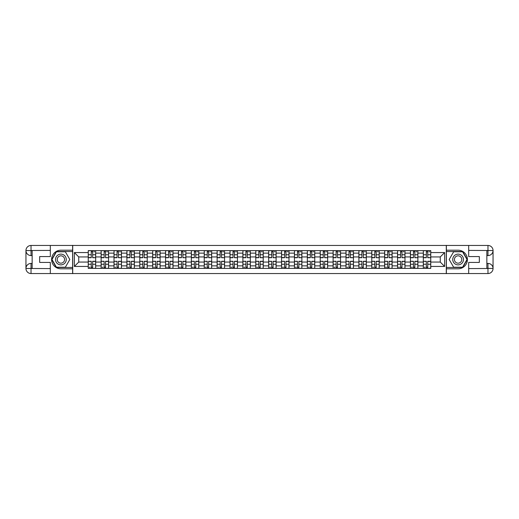 <?xml version="1.0" encoding="UTF-8"?>
<svg xmlns="http://www.w3.org/2000/svg" width="519" height="519" viewBox="0 0 519 519"><rect width="100%" height="100%" fill="white"/><g stroke="black" fill="none" stroke-linecap="round" stroke-linejoin="round"><path stroke-width="0.78" d="M48.092 273.545L470.908 273.545M470.908 245.455L48.092 245.455M101.127 268.381L101.127 253.136L95.678 253.136L95.678 268.381M95.678 253.136L95.678 250.619M101.127 253.136L101.127 250.619M108.562 250.619L108.562 268.381M114.018 268.381L114.018 250.619M121.452 250.619L121.452 268.381M126.902 268.381L126.902 250.619M134.337 250.619L134.337 268.381M139.793 268.381L139.793 250.619M147.227 250.619L147.227 268.381M152.677 268.381L152.677 250.619M160.118 250.619L160.118 268.381M165.567 268.381L165.567 250.619M173.002 250.619L173.002 268.381M178.458 268.381L178.458 250.619M185.893 250.619L185.893 268.381M191.342 268.381L191.342 250.619M198.777 250.619L198.777 268.381M204.233 268.381L204.233 250.619M211.668 250.619L211.668 268.381M217.117 268.381L217.117 250.619M224.552 250.619L224.552 268.381M230.008 268.381L230.008 250.619M237.443 250.619L237.443 268.381M242.892 268.381L242.892 250.619M250.327 250.619L250.327 268.381M255.783 268.381L255.783 250.619M263.217 250.619L263.217 268.381M268.673 268.381L268.673 250.619M276.108 250.619L276.108 268.381M281.558 268.381L281.558 250.619M288.992 250.619L288.992 268.381M294.448 268.381L294.448 250.619M301.883 250.619L301.883 268.381M307.332 268.381L307.332 250.619M314.767 250.619L314.767 268.381M320.223 268.381L320.223 250.619M327.658 250.619L327.658 268.381M333.107 268.381L333.107 250.619M340.542 250.619L340.542 268.381M345.998 268.381L345.998 250.619M353.433 250.619L353.433 268.381M358.882 268.381L358.882 250.619M366.323 250.619L366.323 268.381M371.773 268.381L371.773 250.619M379.207 250.619L379.207 268.381M384.663 268.381L384.663 250.619M392.098 250.619L392.098 268.381M397.548 268.381L397.548 250.619M404.982 250.619L404.982 268.381M410.438 268.381L410.438 250.619M417.873 250.619L417.873 268.381M423.322 268.381L423.322 250.619M423.322 262.063L417.873 262.063M410.438 262.063L404.982 262.063M397.548 262.063L392.098 262.063M384.663 262.063L379.207 262.063M371.773 262.063L366.323 262.063M358.882 262.063L353.433 262.063M345.998 262.063L340.542 262.063M333.107 262.063L327.658 262.063M320.223 262.063L314.767 262.063M307.332 262.063L301.883 262.063M294.448 262.063L288.992 262.063M281.558 262.063L276.108 262.063M268.673 262.063L263.217 262.063M255.783 262.063L250.327 262.063M242.892 262.063L237.443 262.063M230.008 262.063L224.552 262.063M217.117 262.063L211.668 262.063M204.233 262.063L198.777 262.063M191.342 262.063L185.893 262.063M178.458 262.063L173.002 262.063M165.567 262.063L160.118 262.063M152.677 262.063L147.227 262.063M139.793 262.063L134.337 262.063M126.902 262.063L121.452 262.063M114.018 262.063L108.562 262.063M101.127 262.063L95.678 262.063M423.322 256.937L417.873 256.937M410.438 256.937L404.982 256.937M397.548 256.937L392.098 256.937M384.663 256.937L379.207 256.937M371.773 256.937L366.323 256.937M358.882 256.937L353.433 256.937M345.998 256.937L340.542 256.937M333.107 256.937L327.658 256.937M320.223 256.937L314.767 256.937M307.332 256.937L301.883 256.937M294.448 256.937L288.992 256.937M281.558 256.937L276.108 256.937M268.673 256.937L263.217 256.937M255.783 256.937L250.327 256.937M242.892 256.937L237.443 256.937M230.008 256.937L224.552 256.937M217.117 256.937L211.668 256.937M204.233 256.937L198.777 256.937M191.342 256.937L185.893 256.937M178.458 256.937L173.002 256.937M165.567 256.937L160.118 256.937M152.677 256.937L147.227 256.937M139.793 256.937L134.337 256.937M126.902 256.937L121.452 256.937M114.018 256.937L108.562 256.937M101.127 256.937L95.678 256.937M78.739 262.063L88.243 262.063L88.243 256.937L78.739 256.937L78.739 262.063L74.36 266.442L74.36 252.558L88.243 252.558L88.243 256.937M430.757 256.937L430.757 262.063L440.261 262.063L440.261 256.937L430.757 256.937L430.757 250.619L88.243 250.619L88.243 252.558M430.757 252.558L444.64 252.558L444.64 266.442L430.757 266.442L430.757 262.063M88.243 262.063L88.243 268.381L430.757 268.381L430.757 266.442M88.243 266.442L74.36 266.442M446.288 273.669L446.288 245.331M72.712 273.669L72.712 245.331M92.661 267.142L91.26 267.142M91.26 251.858L92.661 251.858M105.552 267.142L104.144 267.142M104.144 251.858L105.552 251.858M118.436 267.142L117.035 267.142M117.035 251.858L118.436 251.858M131.326 267.142L129.919 267.142M129.919 251.858L131.326 251.858M144.211 267.142L142.809 267.142M142.809 251.858L144.211 251.858M157.101 267.142L155.694 267.142M155.694 251.858L157.101 251.858M169.985 267.142L168.584 267.142M168.584 251.858L169.985 251.858M182.876 267.142L181.468 267.142M181.468 251.858L182.876 251.858M195.76 267.142L194.359 267.142M194.359 251.858L195.76 251.858M208.651 267.142L207.25 267.142M207.25 251.858L208.651 251.858M221.542 267.142L220.134 267.142M220.134 251.858L221.542 251.858M234.426 267.142L233.025 267.142M233.025 251.858L234.426 251.858M247.316 267.142L245.909 267.142M245.909 251.858L247.316 251.858M260.201 267.142L258.799 267.142M258.799 251.858L260.201 251.858M273.091 267.142L271.684 267.142M271.684 251.858L273.091 251.858M285.975 267.142L284.574 267.142M284.574 251.858L285.975 251.858M298.866 267.142L297.458 267.142M297.458 251.858L298.866 251.858M311.75 267.142L310.349 267.142M310.349 251.858L311.75 251.858M324.641 267.142L323.24 267.142M323.24 251.858L324.641 251.858M337.532 267.142L336.124 267.142M336.124 251.858L337.532 251.858M350.416 267.142L349.015 267.142M349.015 251.858L350.416 251.858M363.306 267.142L361.899 267.142M361.899 251.858L363.306 251.858M376.191 267.142L374.789 267.142M374.789 251.858L376.191 251.858M389.081 267.142L387.674 267.142M387.674 251.858L389.081 251.858M401.966 267.142L400.564 267.142M400.564 251.858L401.966 251.858M414.856 267.142L413.448 267.142M413.448 251.858L414.856 251.858M427.74 267.142L426.339 267.142M426.339 251.858L427.74 251.858M74.36 252.558L78.739 256.937M440.261 262.063L444.64 266.442M440.261 256.937L444.64 252.558M92.661 257.547L95.632 257.722L92.661 257.722L92.661 250.703L95.632 250.703L91.26 250.703L91.26 257.722L88.282 257.722L88.282 250.703L90.014 250.703M95.632 257.547L95.632 250.703M91.26 251.773L92.661 251.773M93.9 251.773L94.562 251.773M91.26 261.453L88.282 261.278L91.26 261.278L91.26 268.297L88.282 268.297L92.661 268.297L92.661 261.278L95.632 261.278L95.632 268.297L93.9 268.297M88.282 261.453L88.282 268.297M92.661 267.227L91.26 267.227M90.014 267.227L89.359 267.227M105.552 257.547L108.523 257.722L105.552 257.722L105.552 250.703L108.523 250.703L104.144 250.703L104.144 257.722L101.173 257.722L101.173 250.703L102.905 250.703M108.523 257.547L108.523 250.703M104.144 251.773L105.552 251.773M106.791 251.773L107.446 251.773M118.436 257.547L121.414 257.722L118.436 257.722L118.436 250.703L121.414 250.703L117.035 250.703L117.035 257.722L114.057 257.722L114.057 250.703L115.795 250.703M121.414 257.547L121.414 250.703M117.035 251.773L118.436 251.773M119.675 251.773L120.337 251.773M32.146 255.575L31.03 255.575A5.08 5.08 0 0 1 25.95 250.534A5.08 5.08 0 0 1 31.03 245.455L72.628 245.455L72.628 250.203L60.898 250.203A9.297 9.297 0 0 0 51.602 259.5A9.297 9.297 0 0 0 60.898 268.797L72.628 268.797L72.628 273.545L31.03 273.545A5.08 5.08 0 0 1 25.95 268.466A5.08 5.08 0 0 1 31.03 263.425L32.146 263.425M72.628 268.797L72.628 250.203M50.324 245.455L50.324 256.568L39.665 256.568L39.665 262.432L50.324 262.432L50.324 273.545M31.03 255.575A5.08 5.08 0 0 1 25.95 250.534L31.03 250.619L31.03 255.575A5.08 5.08 0 0 1 25.95 250.534L25.95 268.466L50.324 268.589M31.03 268.589L31.03 273.545A5.08 5.08 0 0 1 25.95 268.466A5.08 5.08 0 0 1 31.03 263.425L31.03 268.381L32.146 268.381L32.146 250.619L31.03 250.619M72.628 251.527L56.292 251.527L51.692 259.5L56.292 267.473L72.628 267.473M486.854 263.425L487.97 263.425A5.08 5.08 0 0 1 493.05 268.466A5.08 5.08 0 0 1 487.97 273.545L446.372 273.545L446.372 268.797L458.102 268.797A9.297 9.297 0 0 0 467.398 259.5A9.297 9.297 0 0 0 458.102 250.203L446.372 250.203L446.372 245.455L487.97 245.455A5.08 5.08 0 0 1 493.05 250.534A5.08 5.08 0 0 1 487.97 255.575L486.854 255.575M446.372 250.203L446.372 268.797M468.676 273.545L468.676 262.432L479.335 262.432L479.335 256.568L468.676 256.568L468.676 245.455M487.97 263.425A5.08 5.08 0 0 1 493.05 268.466L487.97 268.381L487.97 263.425A5.08 5.08 0 0 1 493.05 268.466L493.05 250.534L468.676 250.411M487.97 250.411L487.97 245.455A5.08 5.08 0 0 1 493.05 250.534A5.08 5.08 0 0 1 487.97 255.575L487.97 250.619L486.854 250.619L486.854 268.381L487.97 268.381M446.372 267.473L462.708 267.473L467.308 259.5L462.708 251.527L446.372 251.527M55.527 259.5A5.372 5.372 0 0 0 60.898 264.872A5.372 5.372 0 0 0 66.263 259.5A5.372 5.372 0 0 0 60.898 254.128A5.372 5.372 0 0 0 55.527 259.5M57.22 259.5A3.678 3.678 0 0 0 60.898 263.178A3.678 3.678 0 0 0 64.57 259.5A3.678 3.678 0 0 0 60.898 255.822A3.678 3.678 0 0 0 57.22 259.5M65.355 251.773L69.812 259.5L65.355 267.227L56.435 267.227L51.978 259.5L56.435 251.773L65.355 251.773M452.737 259.5A5.372 5.372 0 0 0 458.102 264.872A5.372 5.372 0 0 0 463.473 259.5A5.372 5.372 0 0 0 458.102 254.128A5.372 5.372 0 0 0 452.737 259.5M454.43 259.5A3.678 3.678 0 0 0 458.102 263.178A3.678 3.678 0 0 0 461.78 259.5A3.678 3.678 0 0 0 458.102 255.822A3.678 3.678 0 0 0 454.43 259.5M462.565 251.773L467.022 259.5L462.565 267.227L453.645 267.227L449.188 259.5L453.645 251.773L462.565 251.773M104.144 261.453L101.173 261.278L104.144 261.278L104.144 268.297L101.173 268.297L105.552 268.297L105.552 261.278L108.523 261.278L108.523 268.297L106.791 268.297M101.173 261.453L101.173 268.297M105.552 267.227L104.144 267.227M102.905 267.227L102.243 267.227M117.035 261.453L114.057 261.278L117.035 261.278L117.035 268.297L114.057 268.297L118.436 268.297L118.436 261.278L121.414 261.278L121.414 268.297L119.675 268.297M114.057 261.453L114.057 268.297M118.436 267.227L117.035 267.227M115.795 267.227L115.134 267.227M131.326 257.547L134.298 257.722L131.326 257.722L131.326 250.703L134.298 250.703L129.919 250.703L129.919 257.722L126.947 257.722L126.947 250.703L128.68 250.703M134.298 257.547L134.298 250.703M129.919 251.773L131.326 251.773M132.566 251.773L133.227 251.773M144.211 257.547L147.188 257.722L144.211 257.722L144.211 250.703L147.188 250.703L142.809 250.703L142.809 257.722L139.832 257.722L139.832 250.703L141.57 250.703M147.188 257.547L147.188 250.703M142.809 251.773L144.211 251.773M145.45 251.773L146.111 251.773M157.101 257.547L160.073 257.722L157.101 257.722L157.101 250.703L160.073 250.703L155.694 250.703L155.694 257.722L152.722 257.722L152.722 250.703L154.454 250.703M160.073 257.547L160.073 250.703M155.694 251.773L157.101 251.773M158.34 251.773L159.002 251.773M129.919 261.453L126.947 261.278L129.919 261.278L129.919 268.297L126.947 268.297L131.326 268.297L131.326 261.278L134.298 261.278L134.298 268.297L132.566 268.297M126.947 261.453L126.947 268.297M131.326 267.227L129.919 267.227M128.68 267.227L128.018 267.227M142.809 261.453L139.832 261.278L142.809 261.278L142.809 268.297L139.832 268.297L144.211 268.297L144.211 261.278L147.188 261.278L147.188 268.297L145.45 268.297M139.832 261.453L139.832 268.297M144.211 267.227L142.809 267.227M141.57 267.227L140.909 267.227M155.694 261.453L152.722 261.278L155.694 261.278L155.694 268.297L152.722 268.297L157.101 268.297L157.101 261.278L160.073 261.278L160.073 268.297L158.34 268.297M152.722 261.453L152.722 268.297M157.101 267.227L155.694 267.227M154.454 267.227L153.793 267.227M169.985 257.547L172.963 257.722L169.985 257.722L169.985 250.703L172.963 250.703L168.584 250.703L168.584 257.722L165.606 257.722L165.606 250.703L167.345 250.703M172.963 257.547L172.963 250.703M168.584 251.773L169.985 251.773M171.225 251.773L171.886 251.773M168.584 261.453L165.606 261.278L168.584 261.278L168.584 268.297L165.606 268.297L169.985 268.297L169.985 261.278L172.963 261.278L172.963 268.297L171.225 268.297M165.606 261.453L165.606 268.297M169.985 267.227L168.584 267.227M167.345 267.227L166.683 267.227M182.876 257.547L185.847 257.722L182.876 257.722L182.876 250.703L185.847 250.703L181.468 250.703L181.468 257.722L178.497 257.722L178.497 250.703L180.229 250.703M185.847 257.547L185.847 250.703M181.468 251.773L182.876 251.773M184.115 251.773L184.777 251.773M181.468 261.453L178.497 261.278L181.468 261.278L181.468 268.297L178.497 268.297L182.876 268.297L182.876 261.278L185.847 261.278L185.847 268.297L184.115 268.297M178.497 261.453L178.497 268.297M182.876 267.227L181.468 267.227M180.229 267.227L179.574 267.227M195.76 257.547L198.738 257.722L195.76 257.722L195.76 250.703L198.738 250.703L194.359 250.703L194.359 257.722L191.388 257.722L191.388 250.703L193.12 250.703M198.738 257.547L198.738 250.703M194.359 251.773L195.76 251.773M196.999 251.773L197.661 251.773M194.359 261.453L191.388 261.278L194.359 261.278L194.359 268.297L191.388 268.297L195.76 268.297L195.76 261.278L198.738 261.278L198.738 268.297L196.999 268.297M191.388 261.453L191.388 268.297M195.76 267.227L194.359 267.227M193.12 267.227L192.458 267.227M208.651 257.547L211.622 257.722L208.651 257.722L208.651 250.703L211.622 250.703L207.25 250.703L207.25 257.722L204.272 257.722L204.272 250.703L206.011 250.703M211.622 257.547L211.622 250.703M207.25 251.773L208.651 251.773M209.89 251.773L210.552 251.773M207.25 261.453L204.272 261.278L207.25 261.278L207.25 268.297L204.272 268.297L208.651 268.297L208.651 261.278L211.622 261.278L211.622 268.297L209.89 268.297M204.272 261.453L204.272 268.297M208.651 267.227L207.25 267.227M206.011 267.227L205.349 267.227M221.542 257.547L224.513 257.722L221.542 257.722L221.542 250.703L224.513 250.703L220.134 250.703L220.134 257.722L217.163 257.722L217.163 250.703L218.895 250.703M224.513 257.547L224.513 250.703M220.134 251.773L221.542 251.773M222.781 251.773L223.436 251.773M234.426 257.547L237.404 257.722L234.426 257.722L234.426 250.703L237.404 250.703L233.025 250.703L233.025 257.722L230.047 257.722L230.047 250.703L231.785 250.703M237.404 257.547L237.404 250.703M233.025 251.773L234.426 251.773M235.665 251.773L236.327 251.773M247.316 257.547L250.288 257.722L247.316 257.722L247.316 250.703L250.288 250.703L245.909 250.703L245.909 257.722L242.937 257.722L242.937 250.703L244.67 250.703M250.288 257.547L250.288 250.703M245.909 251.773L247.316 251.773M248.556 251.773L249.217 251.773M260.201 257.547L263.178 257.722L260.201 257.722L260.201 250.703L263.178 250.703L258.799 250.703L258.799 257.722L255.822 257.722L255.822 250.703L257.56 250.703M263.178 257.547L263.178 250.703M258.799 251.773L260.201 251.773M261.44 251.773L262.101 251.773M273.091 257.547L276.063 257.722L273.091 257.722L273.091 250.703L276.063 250.703L271.684 250.703L271.684 257.722L268.712 257.722L268.712 250.703L270.444 250.703M276.063 257.547L276.063 250.703M271.684 251.773L273.091 251.773M274.33 251.773L274.992 251.773M285.975 257.547L288.953 257.722L285.975 257.722L285.975 250.703L288.953 250.703L284.574 250.703L284.574 257.722L281.596 257.722L281.596 250.703L283.335 250.703M288.953 257.547L288.953 250.703M284.574 251.773L285.975 251.773M287.215 251.773L287.876 251.773M220.134 261.453L217.163 261.278L220.134 261.278L220.134 268.297L217.163 268.297L221.542 268.297L221.542 261.278L224.513 261.278L224.513 268.297L222.781 268.297M217.163 261.453L217.163 268.297M221.542 267.227L220.134 267.227M218.895 267.227L218.233 267.227M233.025 261.453L230.047 261.278L233.025 261.278L233.025 268.297L230.047 268.297L234.426 268.297L234.426 261.278L237.404 261.278L237.404 268.297L235.665 268.297M230.047 261.453L230.047 268.297M234.426 267.227L233.025 267.227M231.785 267.227L231.124 267.227M245.909 261.453L242.937 261.278L245.909 261.278L245.909 268.297L242.937 268.297L247.316 268.297L247.316 261.278L250.288 261.278L250.288 268.297L248.556 268.297M242.937 261.453L242.937 268.297M247.316 267.227L245.909 267.227M244.67 267.227L244.008 267.227M258.799 261.453L255.822 261.278L258.799 261.278L258.799 268.297L255.822 268.297L260.201 268.297L260.201 261.278L263.178 261.278L263.178 268.297L261.44 268.297M255.822 261.453L255.822 268.297M260.201 267.227L258.799 267.227M257.56 267.227L256.899 267.227M271.684 261.453L268.712 261.278L271.684 261.278L271.684 268.297L268.712 268.297L273.091 268.297L273.091 261.278L276.063 261.278L276.063 268.297L274.33 268.297M268.712 261.453L268.712 268.297M273.091 267.227L271.684 267.227M270.444 267.227L269.783 267.227M284.574 261.453L281.596 261.278L284.574 261.278L284.574 268.297L281.596 268.297L285.975 268.297L285.975 261.278L288.953 261.278L288.953 268.297L287.215 268.297M281.596 261.453L281.596 268.297M285.975 267.227L284.574 267.227M283.335 267.227L282.673 267.227M298.866 257.547L301.837 257.722L298.866 257.722L298.866 250.703L301.837 250.703L297.458 250.703L297.458 257.722L294.487 257.722L294.487 250.703L296.219 250.703M301.837 257.547L301.837 250.703M297.458 251.773L298.866 251.773M300.105 251.773L300.767 251.773M297.458 261.453L294.487 261.278L297.458 261.278L297.458 268.297L294.487 268.297L298.866 268.297L298.866 261.278L301.837 261.278L301.837 268.297L300.105 268.297M294.487 261.453L294.487 268.297M298.866 267.227L297.458 267.227M296.219 267.227L295.564 267.227M311.75 257.547L314.728 257.722L311.75 257.722L311.75 250.703L314.728 250.703L310.349 250.703L310.349 257.722L307.378 257.722L307.378 250.703L309.11 250.703M314.728 257.547L314.728 250.703M310.349 251.773L311.75 251.773M312.989 251.773L313.651 251.773M310.349 261.453L307.378 261.278L310.349 261.278L310.349 268.297L307.378 268.297L311.75 268.297L311.75 261.278L314.728 261.278L314.728 268.297L312.989 268.297M307.378 261.453L307.378 268.297M311.75 267.227L310.349 267.227M309.11 267.227L308.448 267.227M324.641 257.547L327.612 257.722L324.641 257.722L324.641 250.703L327.612 250.703L323.24 250.703L323.24 257.722L320.262 257.722L320.262 250.703L322.001 250.703M327.612 257.547L327.612 250.703M323.24 251.773L324.641 251.773M325.88 251.773L326.542 251.773M323.24 261.453L320.262 261.278L323.24 261.278L323.24 268.297L320.262 268.297L324.641 268.297L324.641 261.278L327.612 261.278L327.612 268.297L325.88 268.297M320.262 261.453L320.262 268.297M324.641 267.227L323.24 267.227M322.001 267.227L321.339 267.227M337.532 257.547L340.503 257.722L337.532 257.722L337.532 250.703L340.503 250.703L336.124 250.703L336.124 257.722L333.153 257.722L333.153 250.703L334.885 250.703M340.503 257.547L340.503 250.703M336.124 251.773L337.532 251.773M338.771 251.773L339.426 251.773M336.124 261.453L333.153 261.278L336.124 261.278L336.124 268.297L333.153 268.297L337.532 268.297L337.532 261.278L340.503 261.278L340.503 268.297L338.771 268.297M333.153 261.453L333.153 268.297M337.532 267.227L336.124 267.227M334.885 267.227L334.223 267.227M350.416 257.547L353.394 257.722L350.416 257.722L350.416 250.703L353.394 250.703L349.015 250.703L349.015 257.722L346.037 257.722L346.037 250.703L347.775 250.703M353.394 257.547L353.394 250.703M349.015 251.773L350.416 251.773M351.655 251.773L352.317 251.773M349.015 261.453L346.037 261.278L349.015 261.278L349.015 268.297L346.037 268.297L350.416 268.297L350.416 261.278L353.394 261.278L353.394 268.297L351.655 268.297M346.037 261.453L346.037 268.297M350.416 267.227L349.015 267.227M347.775 267.227L347.114 267.227M363.306 257.547L366.278 257.722L363.306 257.722L363.306 250.703L366.278 250.703L361.899 250.703L361.899 257.722L358.927 257.722L358.927 250.703L360.66 250.703M366.278 257.547L366.278 250.703M361.899 251.773L363.306 251.773M364.546 251.773L365.207 251.773M361.899 261.453L358.927 261.278L361.899 261.278L361.899 268.297L358.927 268.297L363.306 268.297L363.306 261.278L366.278 261.278L366.278 268.297L364.546 268.297M358.927 261.453L358.927 268.297M363.306 267.227L361.899 267.227M360.66 267.227L359.998 267.227M376.191 257.547L379.168 257.722L376.191 257.722L376.191 250.703L379.168 250.703L374.789 250.703L374.789 257.722L371.812 257.722L371.812 250.703L373.55 250.703M379.168 257.547L379.168 250.703M374.789 251.773L376.191 251.773M377.43 251.773L378.091 251.773M374.789 261.453L371.812 261.278L374.789 261.278L374.789 268.297L371.812 268.297L376.191 268.297L376.191 261.278L379.168 261.278L379.168 268.297L377.43 268.297M371.812 261.453L371.812 268.297M376.191 267.227L374.789 267.227M373.55 267.227L372.889 267.227M389.081 257.547L392.053 257.722L389.081 257.722L389.081 250.703L392.053 250.703L387.674 250.703L387.674 257.722L384.702 257.722L384.702 250.703L386.434 250.703M392.053 257.547L392.053 250.703M387.674 251.773L389.081 251.773M390.32 251.773L390.982 251.773M387.674 261.453L384.702 261.278L387.674 261.278L387.674 268.297L384.702 268.297L389.081 268.297L389.081 261.278L392.053 261.278L392.053 268.297L390.32 268.297M384.702 261.453L384.702 268.297M389.081 267.227L387.674 267.227M386.434 267.227L385.773 267.227M401.966 257.547L404.943 257.722L401.966 257.722L401.966 250.703L404.943 250.703L400.564 250.703L400.564 257.722L397.586 257.722L397.586 250.703L399.325 250.703M404.943 257.547L404.943 250.703M400.564 251.773L401.966 251.773M403.205 251.773L403.866 251.773M400.564 261.453L397.586 261.278L400.564 261.278L400.564 268.297L397.586 268.297L401.966 268.297L401.966 261.278L404.943 261.278L404.943 268.297L403.205 268.297M397.586 261.453L397.586 268.297M401.966 267.227L400.564 267.227M399.325 267.227L398.663 267.227M414.856 257.547L417.827 257.722L414.856 257.722L414.856 250.703L417.827 250.703L413.448 250.703L413.448 257.722L410.477 257.722L410.477 250.703L412.209 250.703M417.827 257.547L417.827 250.703M413.448 251.773L414.856 251.773M416.095 251.773L416.757 251.773M413.448 261.453L410.477 261.278L413.448 261.278L413.448 268.297L410.477 268.297L414.856 268.297L414.856 261.278L417.827 261.278L417.827 268.297L416.095 268.297M410.477 261.453L410.477 268.297M414.856 267.227L413.448 267.227M412.209 267.227L411.554 267.227M427.74 257.547L430.718 257.722L427.74 257.722L427.74 250.703L430.718 250.703L426.339 250.703L426.339 257.722L423.368 257.722L423.368 250.703L425.1 250.703M430.718 257.547L430.718 250.703M426.339 251.773L427.74 251.773M428.986 251.773L429.641 251.773M426.339 261.453L423.368 261.278L426.339 261.278L426.339 268.297L423.368 268.297L427.74 268.297L427.74 261.278L430.718 261.278L430.718 268.297L428.986 268.297M423.368 261.453L423.368 268.297M427.74 267.227L426.339 267.227M425.1 267.227L424.438 267.227M410.438 253.136L404.982 253.136M397.548 253.136L392.098 253.136M384.663 253.136L379.207 253.136M371.773 253.136L366.323 253.136M358.882 253.136L353.433 253.136M345.998 253.136L340.542 253.136M333.107 253.136L327.658 253.136M320.223 253.136L314.767 253.136M307.332 253.136L301.883 253.136M294.448 253.136L288.992 253.136M281.558 253.136L276.108 253.136M268.673 253.136L263.217 253.136M255.783 253.136L250.327 253.136M242.892 253.136L237.443 253.136M230.008 253.136L224.552 253.136M217.117 253.136L211.668 253.136M204.233 253.136L198.777 253.136M191.342 253.136L185.893 253.136M178.458 253.136L173.002 253.136M165.567 253.136L160.118 253.136M152.677 253.136L147.227 253.136M139.793 253.136L134.337 253.136M126.902 253.136L121.452 253.136M114.018 253.136L108.562 253.136M423.322 253.136L417.873 253.136M410.438 265.864L404.982 265.864M397.548 265.864L392.098 265.864M384.663 265.864L379.207 265.864M371.773 265.864L366.323 265.864M358.882 265.864L353.433 265.864M345.998 265.864L340.542 265.864M333.107 265.864L327.658 265.864M320.223 265.864L314.767 265.864M307.332 265.864L301.883 265.864M294.448 265.864L288.992 265.864M281.558 265.864L276.108 265.864M268.673 265.864L263.217 265.864M255.783 265.864L250.327 265.864M242.892 265.864L237.443 265.864M230.008 265.864L224.552 265.864M217.117 265.864L211.668 265.864M204.233 265.864L198.777 265.864M191.342 265.864L185.893 265.864M178.458 265.864L173.002 265.864M165.567 265.864L160.118 265.864M152.677 265.864L147.227 265.864M139.793 265.864L134.337 265.864M126.902 265.864L121.452 265.864M114.018 265.864L108.562 265.864M101.127 265.864L95.678 265.864M423.322 265.864L417.873 265.864M92.661 254.758L95.632 254.758M88.282 257.547L91.26 257.547M88.282 254.758L91.26 254.758M91.26 264.242L88.282 264.242M95.632 261.453L92.661 261.453M95.632 264.242L92.661 264.242M105.552 254.758L108.523 254.758M101.173 257.547L104.144 257.547M101.173 254.758L104.144 254.758M118.436 254.758L121.414 254.758M114.057 257.547L117.035 257.547M114.057 254.758L117.035 254.758M50.324 250.411L30.913 250.502M25.95 268.466A5.08 5.08 0 0 1 31.03 263.425M25.95 250.534A5.08 5.08 0 0 1 31.03 245.455L31.03 250.411M468.676 268.589L488.087 268.498M493.05 250.534A5.08 5.08 0 0 1 487.97 255.575M493.05 268.466A5.08 5.08 0 0 1 487.97 273.545L487.97 268.589M104.144 264.242L101.173 264.242M108.523 261.453L105.552 261.453M108.523 264.242L105.552 264.242M117.035 264.242L114.057 264.242M121.414 261.453L118.436 261.453M121.414 264.242L118.436 264.242M131.326 254.758L134.298 254.758M126.947 257.547L129.919 257.547M126.947 254.758L129.919 254.758M144.211 254.758L147.188 254.758M139.832 257.547L142.809 257.547M139.832 254.758L142.809 254.758M157.101 254.758L160.073 254.758M152.722 257.547L155.694 257.547M152.722 254.758L155.694 254.758M129.919 264.242L126.947 264.242M134.298 261.453L131.326 261.453M134.298 264.242L131.326 264.242M142.809 264.242L139.832 264.242M147.188 261.453L144.211 261.453M147.188 264.242L144.211 264.242M155.694 264.242L152.722 264.242M160.073 261.453L157.101 261.453M160.073 264.242L157.101 264.242M169.985 254.758L172.963 254.758M165.606 257.547L168.584 257.547M165.606 254.758L168.584 254.758M168.584 264.242L165.606 264.242M172.963 261.453L169.985 261.453M172.963 264.242L169.985 264.242M182.876 254.758L185.847 254.758M178.497 257.547L181.468 257.547M178.497 254.758L181.468 254.758M181.468 264.242L178.497 264.242M185.847 261.453L182.876 261.453M185.847 264.242L182.876 264.242M195.76 254.758L198.738 254.758M191.388 257.547L194.359 257.547M191.388 254.758L194.359 254.758M194.359 264.242L191.388 264.242M198.738 261.453L195.76 261.453M198.738 264.242L195.76 264.242M208.651 254.758L211.622 254.758M204.272 257.547L207.25 257.547M204.272 254.758L207.25 254.758M207.25 264.242L204.272 264.242M211.622 261.453L208.651 261.453M211.622 264.242L208.651 264.242M221.542 254.758L224.513 254.758M217.163 257.547L220.134 257.547M217.163 254.758L220.134 254.758M234.426 254.758L237.404 254.758M230.047 257.547L233.025 257.547M230.047 254.758L233.025 254.758M247.316 254.758L250.288 254.758M242.937 257.547L245.909 257.547M242.937 254.758L245.909 254.758M260.201 254.758L263.178 254.758M255.822 257.547L258.799 257.547M255.822 254.758L258.799 254.758M273.091 254.758L276.063 254.758M268.712 257.547L271.684 257.547M268.712 254.758L271.684 254.758M285.975 254.758L288.953 254.758M281.596 257.547L284.574 257.547M281.596 254.758L284.574 254.758M220.134 264.242L217.163 264.242M224.513 261.453L221.542 261.453M224.513 264.242L221.542 264.242M233.025 264.242L230.047 264.242M237.404 261.453L234.426 261.453M237.404 264.242L234.426 264.242M245.909 264.242L242.937 264.242M250.288 261.453L247.316 261.453M250.288 264.242L247.316 264.242M258.799 264.242L255.822 264.242M263.178 261.453L260.201 261.453M263.178 264.242L260.201 264.242M271.684 264.242L268.712 264.242M276.063 261.453L273.091 261.453M276.063 264.242L273.091 264.242M284.574 264.242L281.596 264.242M288.953 261.453L285.975 261.453M288.953 264.242L285.975 264.242M298.866 254.758L301.837 254.758M294.487 257.547L297.458 257.547M294.487 254.758L297.458 254.758M297.458 264.242L294.487 264.242M301.837 261.453L298.866 261.453M301.837 264.242L298.866 264.242M311.75 254.758L314.728 254.758M307.378 257.547L310.349 257.547M307.378 254.758L310.349 254.758M310.349 264.242L307.378 264.242M314.728 261.453L311.75 261.453M314.728 264.242L311.75 264.242M324.641 254.758L327.612 254.758M320.262 257.547L323.24 257.547M320.262 254.758L323.24 254.758M323.24 264.242L320.262 264.242M327.612 261.453L324.641 261.453M327.612 264.242L324.641 264.242M337.532 254.758L340.503 254.758M333.153 257.547L336.124 257.547M333.153 254.758L336.124 254.758M336.124 264.242L333.153 264.242M340.503 261.453L337.532 261.453M340.503 264.242L337.532 264.242M350.416 254.758L353.394 254.758M346.037 257.547L349.015 257.547M346.037 254.758L349.015 254.758M349.015 264.242L346.037 264.242M353.394 261.453L350.416 261.453M353.394 264.242L350.416 264.242M363.306 254.758L366.278 254.758M358.927 257.547L361.899 257.547M358.927 254.758L361.899 254.758M361.899 264.242L358.927 264.242M366.278 261.453L363.306 261.453M366.278 264.242L363.306 264.242M376.191 254.758L379.168 254.758M371.812 257.547L374.789 257.547M371.812 254.758L374.789 254.758M374.789 264.242L371.812 264.242M379.168 261.453L376.191 261.453M379.168 264.242L376.191 264.242M389.081 254.758L392.053 254.758M384.702 257.547L387.674 257.547M384.702 254.758L387.674 254.758M387.674 264.242L384.702 264.242M392.053 261.453L389.081 261.453M392.053 264.242L389.081 264.242M401.966 254.758L404.943 254.758M397.586 257.547L400.564 257.547M397.586 254.758L400.564 254.758M400.564 264.242L397.586 264.242M404.943 261.453L401.966 261.453M404.943 264.242L401.966 264.242M414.856 254.758L417.827 254.758M410.477 257.547L413.448 257.547M410.477 254.758L413.448 254.758M413.448 264.242L410.477 264.242M417.827 261.453L414.856 261.453M417.827 264.242L414.856 264.242M427.74 254.758L430.718 254.758M423.368 257.547L426.339 257.547M423.368 254.758L426.339 254.758M426.339 264.242L423.368 264.242M430.718 261.453L427.74 261.453M430.718 264.242L427.74 264.242"/></g></svg>
